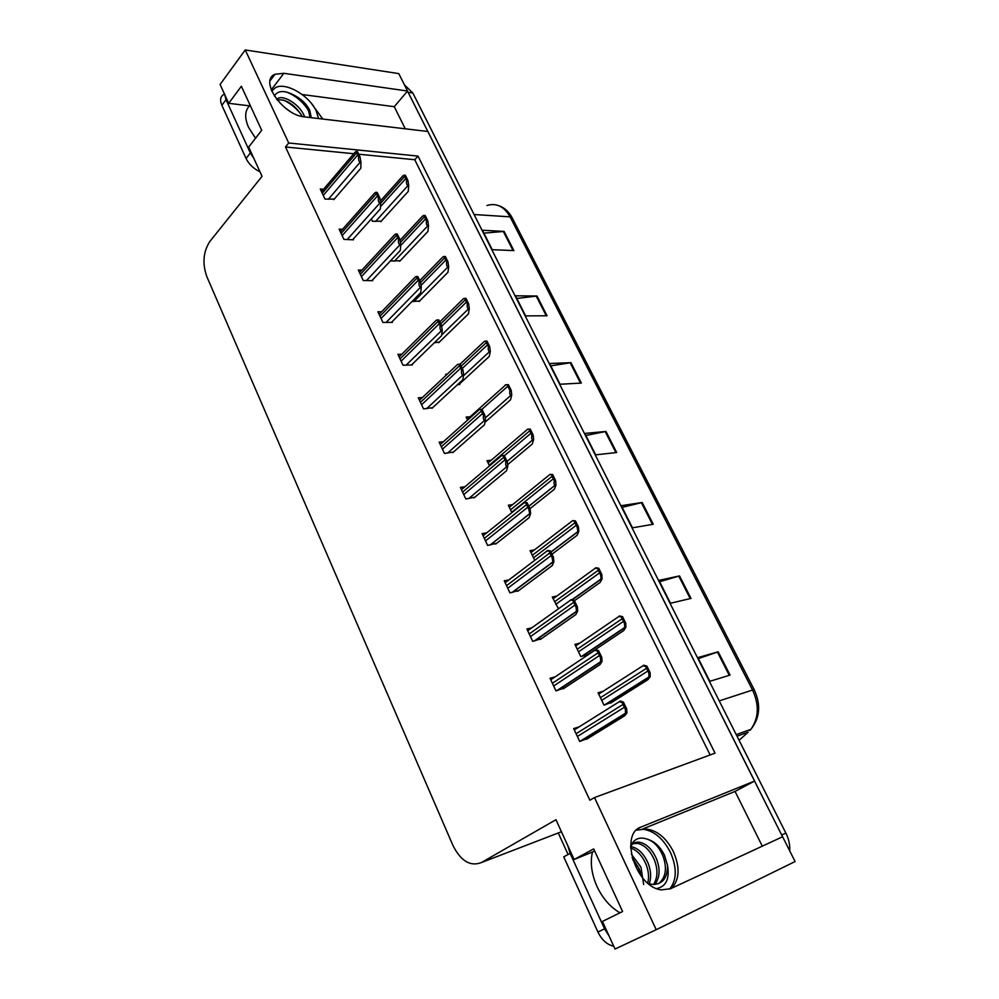 <?xml version="1.0" encoding="UTF-8"?>
<svg xmlns="http://www.w3.org/2000/svg" width="999" height="999" viewBox="0 0 999 999"><rect width="100%" height="100%" fill="white"/><g stroke="black" fill="none" stroke-linecap="round" stroke-linejoin="round"><path stroke-width="1.5" d="M642.956 829.27L647.252 829.145C657.841 830.931 666.545 838.411 673.388 851.61C680.169 867.507 679.557 879.719 671.565 888.248M322.802 119.043L311.401 103.421M245.242 49.95L398.776 73.614L407.555 91.046L283.891 73.302L274.987 74.288C258.866 80.444 283.042 115.422 304.545 116.883L427.884 131.481L754.595 781.056L641.221 826.96C619.03 833.653 635.751 887.474 661.425 889.872L670.504 888.735L782.617 836.75L795.079 861.538L656.218 929.694L594.492 797.564L715.047 753.146L418.019 156.094L288.711 142.994L245.242 49.95L220.092 84.478L228.696 103.322L250.487 105.956M568.081 854.495L558.266 832.979M228.696 103.322L241.371 86.251L261.713 130.295L248.676 147.078L262.038 176.311L209.915 241.383C203.209 251.648 202.185 263.411 206.843 276.648L453.022 845.629C460.926 861.138 470.392 866.782 481.406 862.549L555.943 819.717L574.125 859.502L593.681 848.913L622.602 911.525L602.422 921.44L615.034 949.05L656.218 929.694M754.595 781.056L735.052 791.42L762.299 846.165M405.269 128.809L394.268 106.693L407.555 91.046M574.125 859.502L594.692 851.098M353.746 153.721L285.514 146.99L589.86 800.224L594.492 797.564M285.514 146.99L288.711 142.994M710.139 754.944L414.76 159.728L358.716 154.208M414.76 159.728L418.019 156.094M443.381 441.733L439.135 442.12L444.455 453.471L453.571 451.96M486.65 532.879L482.08 533.591L487.637 545.417L496.678 543.319M508.928 579.882L504.245 580.781L509.927 592.869L518.918 590.446M531.73 627.884L526.885 628.995L532.692 641.333L541.633 638.586M555.107 676.872L550.024 678.246L555.943 690.871L564.835 687.762M464.872 486.825L460.389 487.375L465.821 498.963L474.9 497.165M422.365 397.54L418.306 397.789L423.526 408.903L432.667 407.679M401.785 354.22L397.914 354.345L403.022 365.234L412.475 364.885L412.2 364.285M381.63 311.763L377.909 311.775L382.929 322.452L392.407 322.365L392.12 321.753M361.888 270.13L358.316 270.042L363.236 280.507L372.739 280.682L372.452 280.057M342.532 229.295L339.111 229.133L343.931 239.398L353.459 239.81L353.171 239.186M323.576 189.261L320.267 189.011L324.987 199.076L334.253 199.101M579.133 726.885L573.663 728.583L579.72 741.483L588.548 738.024M491.196 460.227L487.012 460.676L489.522 465.921M534.502 549.862L530.069 550.636L534.715 560.339M556.83 596.053L552.26 597.015L558.491 608.766M579.682 643.181L574.924 644.367L580.731 656.505L588.523 654.482M512.649 504.595L508.316 505.194L511.875 512.624M470.117 416.745L466.133 417.045L467.594 420.092M457.542 384.652L459.777 384.54L459.49 383.966M447.19 374.213L445.666 374.275L446.116 375.212M434.328 342.782L439.36 342.07M411.975 301.548L419.617 300.999M391.084 260.227L391.458 261.026L400.249 260.714M371.341 218.968L372.44 221.278L381.243 221.191M603.134 691.271L598.076 692.744L604.008 705.132L612.387 702.01M394.268 106.693L302.173 94.53M735.052 791.42L642.12 829.232M407.517 91.084L782.567 836.775M404.458 84.903L412.812 92.957L785.863 833.079C788.773 838.96 790.072 844.917 789.747 850.948M691.008 598.413L670.491 603.246L658.94 580.344L679.545 575.911L691.008 598.413M730.044 675.087L709.839 681.306L697.889 657.604L718.194 651.81L730.044 675.087M581.343 383.067L560.077 384.253L549.625 363.511L570.941 362.662L581.343 383.067M547.077 315.784L525.624 315.896L515.496 295.816L537 296.016L547.077 315.784M513.873 250.587L492.245 249.7L482.43 230.232L504.108 231.418L513.873 250.587M653.246 524.275L632.454 527.809L621.291 505.669L642.157 502.497L653.246 524.275M616.708 452.522L595.666 454.845L584.865 433.429L605.981 431.456L616.708 452.522M585.901 435.464L605.981 431.456M622.152 507.38L642.157 502.497M483.891 233.142L504.108 231.418M516.82 298.451L537 296.016M550.811 365.859L570.941 362.662M698.388 658.591L718.194 651.81M659.627 581.718L679.545 575.911M650.112 672.652L650.224 676.735L649 676.897L648.863 673.001L645.654 666.47C643.331 665.996 642.732 665.571 643.856 665.209L646.902 666.121L650.112 672.652L648.863 673.001M610.589 703.146L647.901 679.657L650.224 676.735M646.902 666.121L645.654 666.47M626.71 708.928L626.897 713.036L625.524 713.211L625.386 709.34L622.102 702.522C619.755 701.947 619.18 701.46 620.367 701.036L623.426 702.122L626.71 708.928L625.386 709.34M586.463 739.31L624.675 715.771L626.897 713.036M623.426 702.122L622.102 702.522M625.711 623.051L625.898 627.26L624.775 627.409L624.45 623.364L621.303 616.97C619.068 616.608 618.506 616.258 619.642 615.946L622.564 616.67L625.711 623.051L624.45 623.364M587.737 654.682L623.776 630.519L625.898 627.26M622.564 616.67L621.303 616.97M601.835 574.525L602.097 578.833L601.073 578.97L600.561 574.787L597.489 568.518C595.317 568.269 594.805 568.006 595.953 567.744L598.751 568.269L601.835 574.525L600.561 574.787M574.437 600.736L600.162 582.417L602.097 578.833M598.751 568.269L597.489 568.518M578.458 527.022L578.783 531.443L577.897 531.555L577.185 527.235L574.163 521.103L572.764 520.566L575.449 520.904L578.458 527.022L577.185 527.235M551.972 554.233L577.047 535.327L578.783 531.443M575.449 520.904L574.163 521.103M601.748 657.255L602.022 661.488L600.736 661.65L600.424 657.604L597.202 650.948C594.942 650.499 594.405 650.087 595.604 649.725L598.526 650.599L601.748 657.255L600.424 657.604M563.211 688.835L600.012 664.597L602.022 661.488M598.526 650.599L597.202 650.948M577.335 606.73L577.684 611.076L576.523 611.238L575.998 607.03L572.852 600.511C570.666 600.174 570.179 599.862 571.391 599.55L574.188 600.224L577.335 606.73L575.998 607.03M540.297 639.51L575.874 614.535L577.684 611.076M574.188 600.224L572.852 600.511M553.458 557.317L553.883 561.775L552.859 561.913L552.122 557.554L549.038 551.186C546.928 550.961 546.49 550.724 547.714 550.474L550.387 550.948L553.458 557.317L552.122 557.554M517.782 591.283L552.272 565.559L553.883 561.775M550.387 550.948L549.038 551.186M530.107 508.966L530.594 513.536L529.72 513.636L528.746 509.153L525.736 502.922C523.701 502.797 523.301 502.647 524.537 502.447L527.097 502.734L530.107 508.966L528.746 509.153M495.691 544.093L529.17 517.632L530.594 513.536M527.097 502.734L525.736 502.922M318.556 118.544L316.258 111.039C309.44 95.629 285.889 81.881 275.562 87.587L271.716 91.109M277.123 99.912C286.214 98.876 294.63 104.408 302.347 116.521M276.611 99.276L278.221 98.239C284.74 95.067 300.499 105.27 304.57 116.708L304.633 116.895M284.94 107.717L289.86 111.226M311.276 117.682L309.727 110.24C306.643 104.208 301.81 99.388 295.217 95.779C301.511 99.825 306.019 105.045 308.741 111.463L310.002 117.532M274.325 96.016C277.934 90.16 284.902 90.085 295.217 95.779M224.738 94.655L226.024 99.7L250.349 152.997L253.871 158.429M223.714 94.48C220.342 96.541 219.718 100.162 221.878 105.307L246.066 158.491C248.963 164.298 253.596 168.731 259.965 171.791M286.051 91.908C294.767 95.092 302.035 100.936 307.842 109.415M283.304 99.987C290.946 103.534 297.227 108.891 302.11 116.046M669.692 889.085C676.835 879.994 677.085 867.781 670.454 852.434C663.448 838.898 654.507 831.193 643.631 829.332L636.438 830.144M643.681 884.565L640.958 867.169L631.356 854.182M632.105 857.592L638.985 868.368L641.92 877.097M640.971 873.663L638.923 868.493L632.866 858.915M632.979 843.73L637.649 843.368C644.667 845.004 650.274 850.611 654.47 860.176C658.041 869.679 657.742 877.796 653.546 884.527M630.669 846.265C632.804 843.019 635.826 841.682 639.735 842.269C646.765 843.905 652.372 849.512 656.58 859.09C660.376 869.317 659.802 877.784 654.857 884.502M630.681 848.076C637.187 850.224 642.332 855.693 646.103 864.472C648.638 871.14 649.175 877.347 647.739 883.079M630.669 846.59L631.405 846.677C638.423 848.288 644.018 853.87 648.189 863.398C651.023 870.841 651.373 877.659 649.25 883.828M648.214 883.478L652.597 884.477C662.687 884.29 667.644 877.884 667.494 865.246L664.41 855.069C660.189 846.727 654.695 841.508 647.914 839.397C654.22 841.77 659.228 847.252 662.924 855.831C667.332 868.331 665.846 877.634 658.466 883.74M630.669 846.078C634.128 838.636 639.872 836.413 647.914 839.397M667.494 865.246C669.792 878.808 666.183 886.575 656.668 888.573M567.807 845.654L570.117 853.383L604.557 928.808L609.028 935.901M570.117 853.383L563.748 856.867L597.926 932.03C601.885 940.059 607.117 944.779 613.623 946.178L613.736 946.203M637.699 866.071L641.758 876.398M632.904 858.965L632.829 860.089M555.581 480.519L555.968 485.039L555.232 485.127C554.07 485.014 553.758 483.541 554.295 480.681L551.336 474.687L550.062 474.363L552.634 474.525L555.581 480.519L554.295 480.681M529.97 508.678L554.42 489.21L555.968 485.039M552.634 474.525L551.336 474.687M533.166 434.99L533.628 439.585L532.991 439.647C531.743 439.61 531.368 438.099 531.88 435.102L528.983 429.233L527.747 429.12L530.282 429.12L533.166 434.99L531.88 435.102M507.604 464.71L532.255 444.043L533.628 439.585M530.282 429.12L528.983 429.233M507.092 384.702L508.391 384.64L511.226 390.384L511.75 395.067L511.113 395.117C509.84 395.03 509.453 393.481 509.927 390.459L507.092 384.702L505.332 384.827M484.99 422.302L510.539 399.8L511.75 395.067M511.226 390.384L509.927 390.459M507.242 461.65L507.804 466.321L507.13 466.396C505.806 466.346 505.407 464.81 505.881 461.8L502.934 455.694L501.86 455.457L504.295 455.556L507.242 461.65L505.881 461.8M474.026 497.889L506.568 470.716L507.804 466.321M504.295 455.556L502.934 455.694M484.877 415.347L485.489 420.104L484.827 420.154C483.491 420.104 483.054 418.531 483.504 415.447L480.619 409.478L479.495 409.465L481.993 409.378L484.877 415.347L483.504 415.447M452.784 452.647L484.428 424.8L485.489 420.104M481.993 409.378L480.619 409.478M458.778 364.21L460.152 364.16L462.974 370.005L463.648 374.862L462.974 374.887C461.638 374.787 461.176 373.176 461.6 370.067L458.778 364.21L457.604 364.41L419.468 400.262M431.955 408.341L462.762 379.82L463.648 374.862M462.974 370.005L461.6 370.067M485.639 341.084L486.95 341.059L489.722 346.69L490.309 351.461L489.66 351.486C488.386 351.361 487.974 349.775 488.411 346.728L485.639 341.084L484.353 341.371L460.064 364.16M458.816 384.59L489.248 356.443L490.309 351.461M489.722 346.69L488.411 346.728M464.622 298.351L465.946 298.351L468.656 303.871L469.293 308.728L468.643 308.728C467.37 308.566 466.933 306.955 467.345 303.871L464.622 298.351L463.324 298.801L439.76 321.965M438.736 342.682L468.394 313.948L469.293 308.728M468.656 303.871L467.345 303.871M444.031 256.456L445.342 256.506L448.014 261.913L448.701 266.833L448.052 266.82C446.765 266.621 446.316 264.972 446.69 261.875L444.031 256.456L442.732 257.055L419.792 280.632M419.043 301.586L447.952 272.29L448.701 266.833M448.014 261.913L446.69 261.875M423.838 215.397L425.162 215.472L427.772 220.779L428.509 225.774L427.859 225.737C426.573 225.512 426.098 223.826 426.448 220.704L423.838 215.397L422.54 216.121L400.062 240.247M399.712 261.276L427.909 231.456L428.509 225.774M427.772 220.779L426.448 220.704M404.033 175.137L405.369 175.25L407.929 180.457L408.716 185.514L408.067 185.464C406.768 185.19 406.281 183.491 406.593 180.344L404.033 175.137L402.772 175.974L380.344 201.061M380.744 221.741L408.254 191.408L408.716 185.514M407.929 180.457L406.593 180.344M437.375 319.905L438.761 319.892L441.521 325.612L442.257 330.544L441.583 330.557C440.234 330.419 439.76 328.771 440.147 325.624L437.375 319.905L436.188 320.279L399.101 356.88M411.538 364.922L441.533 335.776L442.257 330.544M441.521 325.612L440.147 325.624M416.421 276.498L417.807 276.523L420.517 282.13L421.316 287.138L420.629 287.138C419.28 286.95 418.781 285.277 419.13 282.105L416.421 276.498L415.222 277.035L379.121 314.348M391.521 322.365L420.729 292.632L421.316 287.138M420.517 282.13L419.13 282.105M395.891 233.966L397.277 234.041L399.937 239.535L400.786 244.618L400.099 244.593C398.751 244.368 398.226 242.67 398.551 239.473L395.891 233.966L394.692 234.665L359.54 272.652M371.89 280.669L400.362 250.349L400.786 244.618M399.937 239.535L398.551 239.473M375.774 192.308L377.172 192.407L379.77 197.79L380.669 202.959L379.982 202.909C378.621 202.647 378.084 200.911 378.384 197.69L375.774 192.308L374.575 193.119L340.347 231.768M352.635 239.772L380.382 208.903L380.669 202.959M379.77 197.79L378.384 197.69M356.056 151.473L357.455 151.611L360.015 156.88L360.951 162.113L360.264 162.05C358.903 161.751 358.354 159.99 358.616 156.743L356.056 151.473L354.882 152.372L321.516 191.683M333.753 199.675L360.814 168.294L360.951 162.113M360.015 156.88L358.616 156.743M271.228 89.885L283.891 73.302M481.406 862.549L561.45 831.755M638.511 828.421L641.221 826.96M474.075 214.51L510.064 216.845L512.237 217.932L754.245 689.772L752.559 690.034L510.064 216.845C504.108 206.443 496.403 202.672 486.975 205.507M749.924 730.456L750.848 729.37C758.79 718.131 759.365 705.019 752.559 690.034L719.23 700.898M739.085 740.296L748.214 732.142L737.025 736.188M412.812 92.957L408.179 92.308M785.863 833.079L781.73 834.989M615.908 452.609L605.194 431.568M580.519 383.104L570.154 362.737M546.253 315.784L536.213 296.066M513.049 250.549L503.309 231.431M652.447 524.4L641.383 502.659M690.222 598.601L678.771 576.111M729.282 675.324L717.432 652.06M605.656 704.632L649.612 676.922M601.71 700.336L647.639 671.178M600.436 697.677L646.303 668.456M598.726 694.093L643.281 665.571M581.281 740.971L626.261 713.236M577.372 736.488L624.125 707.429M576.073 733.716L622.764 704.607M574.288 729.919L619.742 701.423M582.779 655.968L625.274 627.409M578.496 651.823L623.239 621.565M577.247 649.225L621.94 618.905M575.674 645.928L619.068 616.346M572.552 599.6L601.473 578.97M555.769 604.333L599.375 573.014M554.545 601.785L598.089 570.417M553.096 598.751L595.429 568.119M550.948 552.11L578.159 531.543M533.503 557.817L575.998 525.486M532.317 555.332L574.75 522.939M530.981 552.547L572.34 520.891M558.004 690.284L601.361 661.663M553.658 686.001L599.175 655.744M552.385 683.291L597.839 652.971M550.749 679.795L594.967 650.162M535.052 640.771L577.022 611.226M530.457 636.6L574.775 605.194M529.22 633.953L573.463 602.484M527.709 630.744L570.791 599.987M512.512 592.345L553.221 561.9M507.754 588.249L550.899 555.744M506.543 585.664L549.625 553.096M505.169 582.742L547.19 550.874M490.384 544.967L529.932 513.623M485.526 540.921L527.559 507.38M484.34 538.386L526.311 504.795M483.091 535.739L524.138 502.772M255.532 138.249L248.526 127.298C244.468 117.907 244.78 110.752 249.488 105.844M226.024 99.7L221.878 105.307M246.066 158.491L250.349 152.997M619.979 912.811C610.352 907.229 602.697 898.463 597.015 886.513C591.558 874.125 590.034 862.624 592.432 852.022M597.926 932.03L604.557 928.808M528.808 506.293L555.344 485.114M511.7 512.25L553.134 478.971M510.526 509.815L551.91 476.473M509.315 507.28L549.75 474.6M507.13 461.401L532.991 439.647M504.383 455.719L530.731 433.416M489.185 465.222L529.532 430.969M485.214 418.007L511.113 395.117M481.88 409.378L507.617 386.401M468.693 498.588L507.13 466.396L468.656 498.601M463.761 494.58L504.707 460.052M462.599 492.095L503.484 457.517M461.476 489.71L501.61 455.669M447.427 453.171L484.827 420.154M442.445 449.188L482.342 413.723M441.308 446.765L481.143 411.238M426.585 408.703L462.974 374.887M421.578 404.732L460.452 368.369M420.454 402.347L459.278 365.934M463.486 375.774L489.66 351.486M462.237 368.494L487.3 345.08M461.126 366.183L486.151 342.744M441.645 334.977L468.643 308.728M441.633 326.336L466.246 302.247M440.696 323.901L465.122 299.962M413.886 301.561L448.052 266.82M421.041 285.414L445.604 260.277M420.579 282.555L444.505 258.029M394.543 261.114L427.859 225.737M400.724 245.479L425.374 219.131M400.424 242.482L424.288 216.933M375.562 221.453L408.067 185.464M380.494 206.693L405.544 178.796M380.656 203.222L404.483 176.623M406.143 365.122L441.583 330.557M401.111 361.176L439.011 323.951M400.025 358.841L437.862 321.578M386.113 322.415L420.629 287.138M381.069 318.481L418.019 280.457M379.995 316.196L416.895 278.122M366.471 280.569L400.099 244.593M361.413 276.636L397.452 237.849M360.364 274.4L396.353 235.564M347.202 239.535L379.982 202.909M342.158 235.614L377.297 196.091M341.121 233.416L376.211 193.856M328.309 199.3L360.264 162.05M323.264 195.392L357.542 155.17M322.252 193.232L356.481 152.984M270.105 80.732L274.987 74.288M647.252 829.145L646.128 829.757M754.245 689.772C761.076 704.794 759.952 717.994 750.848 729.37L736.238 734.627M498.501 205.594C504.358 207.53 508.928 211.651 512.237 217.932M604.482 704.982L649 676.897M579.707 741.47L625.524 713.211M581.967 656.181L624.775 627.409M572.302 599.512L601.073 578.97M550.886 551.972L577.897 531.555M556.918 690.596L600.736 661.65M534.315 640.946L576.523 611.238M512.05 592.444L552.859 561.913M490.147 545.004L529.72 513.636M278.221 98.239L277.023 99.788M639.735 842.269L637.649 843.368M631.405 846.677L630.669 847.077M528.783 506.231L555.232 485.127M488.074 462.887L527.609 429.245M467.232 419.33L505.819 384.802M440.259 444.53L479.433 409.515"/></g></svg>
